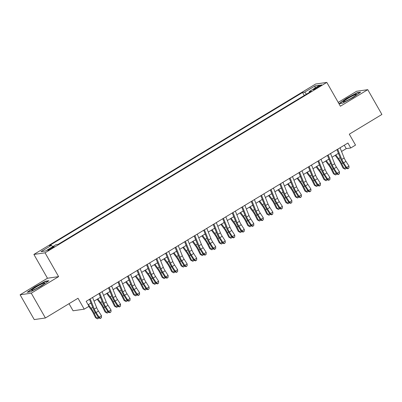 <?xml version="1.0" encoding="UTF-8"?>
<svg xmlns="http://www.w3.org/2000/svg" width="402" height="402" viewBox="0 0 402 402"><rect width="100%" height="100%" fill="white"/><g stroke="black" fill="none" stroke-linecap="round" stroke-linejoin="round"><path stroke-width="0.6" d="M51.908 248.325A3.673 0.367 -29.7 0 0 54.134 246.647A3.673 0.367 -29.7 0 0 49.979 248.602A3.673 0.367 -29.7 0 0 47.758 250.285A3.673 0.367 -29.7 0 0 51.908 248.325M69.023 303.691L73.069 310.781L84.229 309.168L88.988 306.289L86.164 301.329L347.931 143.011L350.76 147.971L355.519 145.092L349.298 134.178L381.9 114.459L367.755 89.666L356.594 91.279L338.213 102.394M20.1 294.792L34.245 319.59L45.406 317.977L31.261 293.179L58.627 276.626L45.049 252.823L33.889 254.436L47.466 278.239L20.1 294.792L31.261 293.179M45.049 252.823L326.811 82.41L315.65 84.023L33.889 254.436M317.59 86.767L315.495 88.033A3.558 0.357 -29.7 0 0 313.339 89.661A3.558 0.357 -29.7 0 0 317.364 87.762L319.459 86.495A3.558 0.357 -29.7 0 0 321.615 84.867A3.558 0.357 -29.7 0 0 317.59 86.767L317.952 87.405M306.475 94.168L304.661 92.184L302.55 92.49L49.345 245.627L51.456 245.326L40.984 251.657L45.567 250.994L56.039 244.662L58.149 244.356L311.354 91.219L309.244 91.52L309.46 92.365M304.661 92.184L315.133 85.852L319.716 85.189L309.244 91.52M84.229 309.168L78.008 298.259L45.406 317.977M326.811 82.41L340.388 106.218L367.755 89.666M341.544 151.459L346.238 148.624L350.76 147.971M88.108 304.741L90.947 303.023M94.053 301.143L100.47 297.264M103.57 295.39L109.987 291.51M113.093 289.631L119.505 285.752M122.61 283.872L129.022 279.993M132.127 278.119L138.544 274.239M141.65 272.36L148.062 268.481M151.167 266.601L157.579 262.722M160.684 260.848L167.101 256.963M170.207 255.089L176.619 251.21M179.724 249.33L186.136 245.451M189.242 243.572L195.658 239.692M198.764 237.818L205.176 233.939M208.281 232.06L214.693 228.18M217.799 226.301L224.215 222.422M227.316 220.547L233.733 216.668M236.838 214.789L243.25 210.909M246.356 209.03L252.773 205.151M255.873 203.276L262.29 199.397M265.395 197.518L271.807 193.638M274.913 191.759L281.33 187.88M284.43 186L290.847 182.121M293.952 180.247L300.364 176.367M303.47 174.488L309.887 170.609M312.987 168.729L319.404 164.85M322.51 162.976L328.921 159.097M332.027 157.217L338.444 153.338M344.293 145.212L346.238 148.624M304.269 95.505L302.55 92.49M51.456 245.326L52.697 246.682M315.007 88.033L315.133 85.852M338.981 103.746L342.298 103.269L353.162 97.47L360.669 92.158L357.308 92.641L346.439 98.44L338.971 103.731M58.627 276.626L47.466 278.239M30.552 291.812L41.416 286.013L48.923 280.702L45.562 281.189L34.693 286.988L27.19 292.299L30.552 291.812M357.489 92.962L357.308 92.641M45.743 281.511L45.562 281.189M340.062 147.77L344.162 157.976A5.739 1.412 -121.2 0 0 345.971 161.398L348.996 166.076L346.614 167.513L348.006 168.523L347.836 168.79L348.956 167.951L348.006 168.523M337.685 149.207L341.785 159.413A5.739 1.412 -121.2 0 0 343.589 162.835L346.614 167.513L346.192 168.172L343.167 163.493A8.608 2.116 58.8 0 1 340.459 158.358L336.956 149.644M346.192 168.172L347.836 168.79M348.956 167.951L348.996 166.076M335.167 155.318L338.574 159.875A5.739 1.412 58.8 0 1 340.65 163.262L343.017 168.036L344.067 168.478L341.7 163.704A8.608 2.116 -121.2 0 0 338.584 158.629L335.816 154.926M346.167 168.136L346.047 168.609L345.097 169.187L343.017 168.036M345.097 169.187L344.067 168.478L345.74 167.468M338.856 154.363L338.198 153.484M351.876 97.872A7.462 0.749 -29.7 0 0 356.358 94.626A7.462 0.749 -29.7 0 0 347.951 98.435A7.462 0.749 -29.7 0 0 343.599 101.907A7.462 0.749 -29.7 0 0 351.876 97.872M339.534 103.666L346.66 98.626L357.187 93.008L360.051 92.591M44.506 283.32A7.462 0.749 -29.7 0 0 44.612 283.174A7.462 0.749 -29.7 0 0 39.25 285.244A7.462 0.749 -29.7 0 0 31.828 290.083A7.462 0.749 -29.7 0 0 31.853 290.45A7.462 0.749 -29.7 0 0 38.22 287.531A7.462 0.749 -29.7 0 0 44.506 283.32M27.788 292.214L34.914 287.169L45.441 281.551L48.305 281.139M330.544 153.529L334.645 163.73A5.739 1.412 -121.2 0 0 336.449 167.152L339.474 171.835L337.097 173.272L338.489 174.282L338.318 174.543L339.439 173.709L338.489 174.282M328.163 154.966L332.263 165.172A5.739 1.412 -121.2 0 0 334.072 168.594L337.097 173.272L336.675 173.93L333.65 169.252A8.608 2.116 58.8 0 1 330.941 164.117L327.439 155.403M336.675 173.93L338.318 174.543M339.439 173.709L339.474 171.835M321.027 159.282L325.128 169.488A5.739 1.412 -121.2 0 0 326.932 172.91L329.957 177.589L327.575 179.031L328.967 180.041L328.801 180.302L329.921 179.463L328.967 180.041M318.645 160.725L322.746 170.925A5.739 1.412 -121.2 0 0 324.555 174.352L327.575 179.031L327.158 179.689L324.133 175.006A8.608 2.116 58.8 0 1 321.419 169.875L317.922 161.162M327.158 179.689L328.801 180.302M329.921 179.463L329.957 177.589M311.505 165.041L315.605 175.247A5.739 1.412 -121.2 0 0 317.414 178.669L320.439 183.347L318.057 184.789L319.449 185.799L319.278 186.061L320.399 185.221L319.449 185.799M309.128 166.478L313.228 176.684A5.739 1.412 -121.2 0 0 315.032 180.106L318.057 184.789L317.635 185.443L314.61 180.764A8.608 2.116 58.8 0 1 311.902 175.629L308.399 166.92M317.635 185.443L319.278 186.061M320.399 185.221L320.439 183.347M301.987 170.8L306.088 181A5.739 1.412 -121.2 0 0 307.892 184.428L310.917 189.106L308.54 190.543L309.932 191.553L309.761 191.819L310.882 190.98L309.932 191.553M299.606 172.237L303.706 182.443A5.739 1.412 -121.2 0 0 305.515 185.865L308.54 190.543L308.118 191.201L305.093 186.523A8.608 2.116 58.8 0 1 302.384 181.387L298.882 172.674M308.118 191.201L309.761 191.819M310.882 190.98L310.917 189.106M325.65 161.076L329.057 165.634A5.739 1.412 58.8 0 1 331.132 169.016L333.499 173.795L334.549 174.237L332.178 169.463A8.608 2.116 -121.2 0 0 329.067 164.388L326.298 160.679M336.65 173.89L336.529 174.367L335.58 174.94L333.499 173.795M335.58 174.94L334.549 174.237L336.218 173.227M329.333 160.122L328.68 159.242M316.128 166.83L319.535 171.393A5.739 1.412 58.8 0 1 321.61 174.775L323.982 179.548L325.032 179.995L322.66 175.222A8.608 2.116 -121.2 0 0 319.55 170.147L316.781 166.438M327.133 179.649L327.012 180.121L326.057 180.699L323.982 179.548M326.057 180.699L325.032 179.995L326.7 178.985M319.816 165.88L319.158 165.001M306.61 172.589L310.017 177.146A5.739 1.412 58.8 0 1 312.093 180.533L314.459 185.307L315.51 185.754L313.143 180.975A8.608 2.116 -121.2 0 0 310.027 175.9L307.259 172.197M317.61 185.407L317.49 185.88L316.54 186.458L314.459 185.307M316.54 186.458L315.51 185.754L317.183 184.739M310.299 171.634L309.64 170.755M297.093 178.347L300.5 182.905A5.739 1.412 58.8 0 1 302.575 186.292L304.942 191.066L305.992 191.508L303.621 186.734A8.608 2.116 -121.2 0 0 300.51 181.659L297.741 177.955M308.093 191.166L307.972 191.638L307.022 192.211L304.942 191.066M307.022 192.211L305.992 191.508L307.661 190.498M300.776 177.393L300.123 176.513M292.47 176.553L296.57 186.759A5.739 1.412 -121.2 0 0 298.374 190.181L301.399 194.864L299.018 196.302L300.41 197.312L300.244 197.573L301.364 196.734L300.41 197.312M290.088 177.996L294.189 188.196A5.739 1.412 -121.2 0 0 295.998 191.623L299.018 196.302L298.601 196.96L295.576 192.277A8.608 2.116 58.8 0 1 292.862 187.146L289.365 178.433M298.601 196.96L300.244 197.573M301.364 196.734L301.399 194.864M287.576 184.101L290.978 188.664A5.739 1.412 58.8 0 1 293.053 192.045L295.425 196.819L296.475 197.266L294.103 192.493A8.608 2.116 -121.2 0 0 290.993 187.417L288.224 183.709M298.575 196.92L298.455 197.397L297.5 197.97L295.425 196.819M297.5 197.97L296.475 197.266L298.143 196.256M291.259 183.151L290.601 182.272M282.948 182.312L287.048 192.518A5.739 1.412 -121.2 0 0 288.857 195.94L291.882 200.618L289.5 202.06L290.892 203.07L290.726 203.332L291.842 202.492L290.892 203.07M280.571 183.749L284.671 193.955A5.739 1.412 -121.2 0 0 286.475 197.377L289.5 202.06L289.078 202.714L286.053 198.035A8.608 2.116 58.8 0 1 283.345 192.9L279.842 184.191M289.078 202.714L290.726 203.332M291.842 202.492L291.882 200.618M278.053 189.86L281.46 194.422A5.739 1.412 58.8 0 1 283.536 197.804L285.902 202.578L286.953 203.025L284.586 198.246A8.608 2.116 -121.2 0 0 281.47 193.171L278.702 189.468M289.053 202.678L288.932 203.151L287.983 203.729L285.902 202.578M287.983 203.729L286.953 203.025L288.626 202.01M281.742 188.905L281.083 188.025M273.43 188.071L277.531 198.271A5.739 1.412 -121.2 0 0 279.34 201.698L282.36 206.377L279.983 207.814L281.375 208.824L281.204 209.09L282.325 208.251L281.375 208.824M271.048 189.508L275.149 199.714A5.739 1.412 -121.2 0 0 276.958 203.136L279.983 207.814L279.561 208.472L276.536 203.794A8.608 2.116 58.8 0 1 273.827 198.658L270.325 189.945M279.561 208.472L281.204 209.09M282.325 208.251L282.36 206.377M268.536 195.618L271.943 200.176A5.739 1.412 58.8 0 1 274.018 203.563L276.385 208.337L277.435 208.779L275.068 204.005A8.608 2.116 -121.2 0 0 271.953 198.93L269.184 195.226M279.536 208.437L279.415 208.909L278.465 209.487L276.385 208.337M278.465 209.487L277.435 208.779L279.104 207.769M272.219 194.663L271.566 193.784M263.913 193.824L268.013 204.03A5.739 1.412 -121.2 0 0 269.817 207.452L272.842 212.135L270.461 213.573L271.852 214.583L271.687 214.844L272.807 214.005L271.852 214.583M261.531 195.266L265.632 205.472A5.739 1.412 -121.2 0 0 267.441 208.894L270.461 213.573L270.043 214.231L267.018 209.553A8.608 2.116 58.8 0 1 264.31 204.417L260.808 195.704M270.043 214.231L271.687 214.844M272.807 214.005L272.842 212.135M259.019 201.377L262.421 205.935A5.739 1.412 58.8 0 1 264.496 209.316L266.868 214.09L267.918 214.537L265.546 209.764A8.608 2.116 -121.2 0 0 262.436 204.688L259.667 200.98M270.018 214.191L269.898 214.668L268.943 215.241L266.868 214.09M268.943 215.241L267.918 214.537L269.586 213.527M262.702 200.422L262.044 199.543M254.391 199.583L258.491 209.789A5.739 1.412 -121.2 0 0 260.3 213.211L263.325 217.889L260.943 219.331L262.335 220.341L262.169 220.603L263.29 219.763L262.335 220.341M252.014 201.025L256.114 211.226A5.739 1.412 -121.2 0 0 257.918 214.648L260.943 219.331L260.521 219.989L257.501 215.306A8.608 2.116 58.8 0 1 254.788 210.176L251.29 201.462M260.521 219.989L262.169 220.603M263.29 219.763L263.325 217.889M249.496 207.13L252.903 211.693A5.739 1.412 58.8 0 1 254.979 215.075L257.345 219.849L258.396 220.296L256.029 215.522A8.608 2.116 -121.2 0 0 252.913 210.442L250.15 206.739M260.496 219.949L260.375 220.422L259.426 220.999L257.345 219.849M259.426 220.999L258.396 220.296L260.069 219.286M253.185 206.181L252.526 205.301M244.873 205.342L248.974 215.547A5.739 1.412 -121.2 0 0 250.783 218.969L253.803 223.648L251.426 225.085L252.818 226.095L252.647 226.361L253.768 225.522L252.818 226.095M242.491 206.779L246.592 216.985A5.739 1.412 -121.2 0 0 248.401 220.407L251.426 225.085L251.004 225.743L247.979 221.065A8.608 2.116 58.8 0 1 245.27 215.929L241.768 207.216M251.004 225.743L252.647 226.361M253.768 225.522L253.803 223.648M239.979 212.889L243.386 217.447A5.739 1.412 58.8 0 1 245.461 220.834L247.828 225.607L248.878 226.05L246.511 221.276A8.608 2.116 -121.2 0 0 243.396 216.201L240.627 212.497M250.979 225.708L250.858 226.18L249.908 226.758L247.828 225.607M249.908 226.758L248.878 226.05L250.552 225.04M243.662 211.934L243.009 211.055M235.356 211.1L239.456 221.301A5.739 1.412 -121.2 0 0 241.26 224.723L244.285 229.406L241.903 230.843L243.295 231.853L243.13 232.115L244.25 231.281L243.295 231.853M232.974 212.537L237.074 222.743A5.739 1.412 -121.2 0 0 238.883 226.165L241.903 230.843L241.486 231.502L238.461 226.823A8.608 2.116 58.8 0 1 235.753 221.688L232.25 212.975M241.486 231.502L243.13 232.115M244.25 231.281L244.285 229.406M230.462 218.648L233.863 223.205A5.739 1.412 58.8 0 1 235.939 226.587L238.311 231.366L239.361 231.808L236.989 227.035A8.608 2.116 -121.2 0 0 233.879 221.959L231.11 218.251M241.461 231.462L241.341 231.939L240.386 232.512L238.311 231.366M240.386 232.512L239.361 231.808L241.029 230.798M234.145 217.693L233.487 216.814M225.834 216.854L229.934 227.06A5.739 1.412 -121.2 0 0 231.743 230.482L234.768 235.16L232.386 236.602L233.778 237.612L233.612 237.873L234.733 237.034L233.778 237.612M223.457 218.296L227.557 228.497A5.739 1.412 -121.2 0 0 229.361 231.924L232.386 236.602L231.964 237.26L228.944 232.577A8.608 2.116 58.8 0 1 226.231 227.447L222.733 218.733M231.964 237.26L233.612 237.873M234.733 237.034L234.768 235.16M220.939 224.401L224.346 228.964A5.739 1.412 58.8 0 1 226.421 232.346L228.788 237.12L229.838 237.567L227.472 232.793A8.608 2.116 -121.2 0 0 224.356 227.718L221.592 224.009M231.944 237.22L231.823 237.693L230.869 238.27L228.788 237.12M230.869 238.27L229.838 237.567L231.512 236.557M224.628 223.452L223.969 222.572M216.316 222.613L220.417 232.818A5.739 1.412 -121.2 0 0 222.226 236.24L225.246 240.919L222.869 242.361L224.261 243.371L224.09 243.632L225.21 242.793L224.261 243.371M213.934 224.05L218.035 234.255A5.739 1.412 -121.2 0 0 219.844 237.677L222.869 242.361L222.447 243.014L219.422 238.336A8.608 2.116 58.8 0 1 216.713 233.2L213.211 224.492M222.447 243.014L224.09 243.632M225.21 242.793L225.246 240.919M211.422 230.16L214.829 234.718A5.739 1.412 58.8 0 1 216.904 238.105L219.271 242.878L220.321 243.321L217.954 238.547A8.608 2.116 -121.2 0 0 214.839 233.472L212.07 229.768M222.422 242.979L222.301 243.451L221.351 244.029L219.271 242.878M221.351 244.029L220.321 243.321L221.994 242.311M215.105 229.205L214.452 228.326M206.799 228.371L210.899 238.572A5.739 1.412 -121.2 0 0 212.703 241.994L215.728 246.677L213.346 248.114L214.738 249.124L214.573 249.391L215.693 248.552L214.738 249.124M204.417 229.808L208.517 240.014A5.739 1.412 -121.2 0 0 210.326 243.436L213.346 248.114L212.929 248.773L209.904 244.094A8.608 2.116 58.8 0 1 207.196 238.959L203.693 230.245M212.929 248.773L214.573 249.391M215.693 248.552L215.728 246.677M201.904 235.919L205.306 240.476A5.739 1.412 58.8 0 1 207.382 243.858L209.754 248.637L210.804 249.079L208.432 244.305A8.608 2.116 -121.2 0 0 205.321 239.23L202.553 235.522M212.904 248.737L212.784 249.21L211.829 249.783L209.754 248.637M211.829 249.783L210.804 249.079L212.472 248.069M205.588 234.964L204.93 234.085M197.276 234.125L201.377 244.331A5.739 1.412 -121.2 0 0 203.186 247.753L206.211 252.436L203.829 253.873L205.221 254.883L205.055 255.144L206.176 254.305L205.221 254.883M194.9 235.567L199 245.768A5.739 1.412 -121.2 0 0 200.804 249.195L203.829 253.873L203.407 254.531L200.387 249.848A8.608 2.116 58.8 0 1 197.673 244.717L194.176 236.004M203.407 254.531L205.055 255.144M206.176 254.305L206.211 252.436M192.382 241.672L195.789 246.235A5.739 1.412 58.8 0 1 197.864 249.617L200.231 254.391L201.281 254.838L198.915 250.064A8.608 2.116 -121.2 0 0 195.799 244.989L193.035 241.28M203.387 254.491L203.266 254.968L202.312 255.541L200.231 254.391M202.312 255.541L201.281 254.838L202.955 253.828M196.07 240.723L195.412 239.843M187.759 239.883L191.86 250.089A5.739 1.412 -121.2 0 0 193.669 253.511L196.689 258.19L194.312 259.632L195.704 260.642L195.533 260.903L196.653 260.064L195.704 260.642M185.377 241.321L189.483 251.526A5.739 1.412 -121.2 0 0 191.287 254.948L194.312 259.632L193.89 260.285L190.865 255.607A8.608 2.116 58.8 0 1 188.156 250.471L184.654 241.763M193.89 260.285L195.533 260.903M196.653 260.064L196.689 258.19M182.865 247.431L186.272 251.989A5.739 1.412 58.8 0 1 188.347 255.376L190.714 260.149L191.764 260.596L189.397 255.818A8.608 2.116 -121.2 0 0 186.282 250.742L183.513 247.039M193.864 260.25L193.744 260.722L192.794 261.3L190.714 260.149M192.794 261.3L191.764 260.596L193.437 259.581M186.548 246.476L185.895 245.597M178.242 245.642L182.342 255.843A5.739 1.412 -121.2 0 0 184.146 259.27L187.171 263.948L184.794 265.385L186.186 266.395L186.015 266.662L187.136 265.822L186.186 266.395M175.86 247.079L179.96 257.285A5.739 1.412 -121.2 0 0 181.769 260.707L184.794 265.385L184.372 266.044L181.347 261.365A8.608 2.116 58.8 0 1 178.639 256.23L175.136 247.516M184.372 266.044L186.015 266.662M187.136 265.822L187.171 263.948M173.347 253.19L176.749 257.747A5.739 1.412 58.8 0 1 178.825 261.134L181.196 265.908L182.247 266.35L179.875 261.576A8.608 2.116 -121.2 0 0 176.764 256.501L173.996 252.798M184.347 266.008L184.227 266.481L183.272 267.054L181.196 265.908M183.272 267.054L182.247 266.35L183.915 265.34M177.031 252.235L176.377 251.356M168.719 251.396L172.82 261.601A5.739 1.412 -121.2 0 0 174.629 265.024L177.654 269.707L175.272 271.144L176.664 272.154L176.498 272.415L177.619 271.576L176.664 272.154M166.343 252.838L170.443 263.044A5.739 1.412 -121.2 0 0 172.247 266.466L175.272 271.144L174.85 271.802L171.83 267.119A8.608 2.116 58.8 0 1 169.116 261.988L165.619 253.275M174.85 271.802L176.498 272.415M177.619 271.576L177.654 269.707M163.825 258.943L167.232 263.506A5.739 1.412 58.8 0 1 169.307 266.888L171.679 271.662L172.724 272.109L170.358 267.335A8.608 2.116 -121.2 0 0 167.242 262.26L164.478 258.551M174.83 271.762L174.709 272.239L173.754 272.812L171.679 271.662M173.754 272.812L172.724 272.109L174.398 271.099M167.513 257.994L166.855 257.114M159.202 257.154L163.302 267.36A5.739 1.412 -121.2 0 0 165.111 270.782L168.131 275.46L165.755 276.903L167.147 277.913L166.976 278.174L168.096 277.335L167.147 277.913M156.825 258.597L160.926 268.797A5.739 1.412 -121.2 0 0 162.73 272.219L165.755 276.903L165.333 277.561L162.307 272.878A8.608 2.116 58.8 0 1 159.599 267.742L156.097 259.034M165.333 277.561L166.976 278.174M168.096 277.335L168.131 275.46M154.308 264.702L157.715 269.265A5.739 1.412 58.8 0 1 159.79 272.646L162.157 277.42L163.207 277.867L160.84 273.089A8.608 2.116 -121.2 0 0 157.725 268.013L154.956 264.31M165.307 277.521L165.187 277.993L164.237 278.571L162.157 277.42M164.237 278.571L163.207 277.867L164.88 276.857M157.996 263.747L157.338 262.873M149.685 262.913L153.785 273.119A5.739 1.412 -121.2 0 0 155.589 276.541L158.614 281.219L156.237 282.656L157.629 283.666L157.458 283.933L158.579 283.093L157.629 283.666M147.303 264.35L151.403 274.556A5.739 1.412 -121.2 0 0 153.212 277.978L156.237 282.656L155.815 283.315L152.79 278.636A8.608 2.116 58.8 0 1 150.082 273.501L146.579 264.787M155.815 283.315L157.458 283.933M158.579 283.093L158.614 281.219M144.79 270.461L148.192 275.018A5.739 1.412 58.8 0 1 150.268 278.405L152.639 283.179L153.69 283.621L151.318 278.847A8.608 2.116 -121.2 0 0 148.207 273.772L145.439 270.069M155.79 283.279L155.669 283.752L154.72 284.33L152.639 283.179M154.72 284.33L153.69 283.621L155.358 282.611M148.474 269.506L147.82 268.626M140.162 268.667L144.263 278.872A5.739 1.412 -121.2 0 0 146.072 282.294L149.097 286.978L146.715 288.415L148.107 289.425L147.941 289.686L149.062 288.852L148.107 289.425M137.785 270.109L141.886 280.315A5.739 1.412 -121.2 0 0 143.69 283.737L146.715 288.415L146.293 289.073L143.273 284.395A8.608 2.116 58.8 0 1 140.559 279.259L137.062 270.546M146.293 289.073L147.941 289.686M149.062 288.852L149.097 286.978M135.268 276.219L138.675 280.777A5.739 1.412 58.8 0 1 140.75 284.159L143.122 288.937L144.167 289.38L141.8 284.606A8.608 2.116 -121.2 0 0 138.685 279.531L135.921 275.822M146.273 289.033L146.152 289.51L145.197 290.083L143.122 288.937M145.197 290.083L144.167 289.38L145.841 288.37M138.956 275.264L138.298 274.385M130.645 274.425L134.745 284.631A5.739 1.412 -121.2 0 0 136.554 288.053L139.579 292.731L137.198 294.174L138.589 295.184L138.419 295.445L139.539 294.606L138.589 295.184M128.268 275.867L132.369 286.068A5.739 1.412 -121.2 0 0 134.173 289.49L137.198 294.174L136.775 294.832L133.75 290.149A8.608 2.116 58.8 0 1 131.042 285.018L127.54 276.305M136.775 294.832L138.419 295.445M139.539 294.606L139.579 292.731M125.751 281.973L129.158 286.536A5.739 1.412 58.8 0 1 131.233 289.917L133.6 294.691L134.65 295.138L132.283 290.365A8.608 2.116 -121.2 0 0 129.168 285.284L126.399 281.581M136.75 294.792L136.63 295.264L135.68 295.842L133.6 294.691M135.68 295.842L134.65 295.138L136.323 294.128M129.439 281.023L128.781 280.144M121.128 280.184L125.228 290.39A5.739 1.412 -121.2 0 0 127.032 293.812L130.057 298.49L127.68 299.932L129.072 300.942L128.901 301.204L130.022 300.364L129.072 300.942M118.746 281.621L122.846 291.827A5.739 1.412 -121.2 0 0 124.655 295.249L127.68 299.932L127.258 300.585L124.233 295.907A8.608 2.116 58.8 0 1 121.525 290.772L118.022 282.063M127.258 300.585L128.901 301.204M130.022 300.364L130.057 298.49M116.233 287.731L119.635 292.289A5.739 1.412 58.8 0 1 121.716 295.676L124.082 300.45L125.133 300.892L122.761 296.118A8.608 2.116 -121.2 0 0 119.65 291.043L116.881 287.34M127.233 300.55L127.112 301.023L126.163 301.601L124.082 300.45M126.163 301.601L125.133 300.892L126.801 299.882M119.917 286.777L119.263 285.897M111.605 285.943L115.711 296.143A5.739 1.412 -121.2 0 0 117.515 299.565L120.54 304.249L118.158 305.686L119.55 306.696L119.384 306.962L120.505 306.123L119.55 306.696M109.228 287.38L113.329 297.586A5.739 1.412 -121.2 0 0 115.133 301.008L118.158 305.686L117.741 306.344L114.716 301.666A8.608 2.116 58.8 0 1 112.002 296.53L108.505 287.817M117.741 306.344L119.384 306.962M120.505 306.123L120.54 304.249M106.711 293.49L110.118 298.048A5.739 1.412 58.8 0 1 112.193 301.43L114.565 306.208L115.61 306.651L113.243 301.877A8.608 2.116 -121.2 0 0 110.128 296.802L107.364 293.093M117.716 306.309L117.595 306.781L116.64 307.354L114.565 306.208M116.64 307.354L115.61 306.651L117.283 305.641M110.399 292.535L109.741 291.656M102.088 291.696L106.188 301.902A5.739 1.412 -121.2 0 0 107.997 305.324L111.022 310.002L108.64 311.444L110.032 312.454L109.862 312.716L110.982 311.877L110.032 312.454M99.711 293.138L103.811 303.339A5.739 1.412 -121.2 0 0 105.615 306.766L108.64 311.444L108.218 312.103L105.193 307.419A8.608 2.116 58.8 0 1 102.485 302.289L98.982 293.576M108.218 312.103L109.862 312.716M110.982 311.877L111.022 310.002M97.194 299.244L100.6 303.806A5.739 1.412 58.8 0 1 102.676 307.188L105.043 311.962L106.093 312.409L103.726 307.636A8.608 2.116 -121.2 0 0 100.611 302.56L97.842 298.852M108.193 312.063L108.073 312.535L107.123 313.113L105.043 311.962M107.123 313.113L106.093 312.409L107.766 311.399M100.882 298.294L100.224 297.415M92.571 297.455L96.671 307.661A5.739 1.412 -121.2 0 0 98.475 311.083L101.5 315.761L99.123 317.203L100.515 318.213L100.344 318.474L101.465 317.635L100.515 318.213M90.189 298.892L94.289 309.098A5.739 1.412 -121.2 0 0 96.098 312.52L99.123 317.203L98.701 317.856L95.676 313.178A8.608 2.116 58.8 0 1 92.968 308.043L89.465 299.334M98.701 317.856L100.344 318.474M101.465 317.635L101.5 315.761M88.747 306.44L91.078 309.56A5.739 1.412 58.8 0 1 93.158 312.947L95.525 317.721L96.575 318.168L94.204 313.389A8.608 2.116 -121.2 0 0 91.093 308.314L88.324 304.61M98.676 317.821L98.555 318.294L97.606 318.871L95.525 317.721M97.606 318.871L96.575 318.168L98.244 317.153M91.36 304.048L90.706 303.168M315.836 88.636L315.495 88.033M344.162 157.976L341.785 159.413M345.971 161.398L343.589 162.835M341.7 163.704L342.861 163.006M338.584 158.629L340.182 157.664M334.645 163.73L332.263 165.172M336.449 167.152L334.072 168.594M325.128 169.488L322.746 170.925M326.932 172.91L324.555 174.352M315.605 175.247L313.228 176.684M317.414 178.669L315.032 180.106M306.088 181L303.706 182.443M307.892 184.428L305.515 185.865M332.178 169.463L333.338 168.76M329.067 164.388L330.66 163.423M322.66 175.222L323.821 174.518M319.55 170.147L321.143 169.182M313.143 180.975L314.304 180.277M310.027 175.9L311.625 174.935M303.621 186.734L304.781 186.031M300.51 181.659L302.103 180.694M296.57 186.759L294.189 188.196M298.374 190.181L295.998 191.623M294.103 192.493L295.264 191.789M290.993 187.417L292.586 186.453M287.048 192.518L284.671 193.955M288.857 195.94L286.475 197.377M284.586 198.246L285.747 197.548M281.47 193.171L283.068 192.206M277.531 198.271L275.149 199.714M279.34 201.698L276.958 203.136M275.068 204.005L276.224 203.301M271.953 198.93L273.546 197.965M268.013 204.03L265.632 205.472M269.817 207.452L267.441 208.894M265.546 209.764L266.707 209.06M262.436 204.688L264.029 203.724M258.491 209.789L256.114 211.226M260.3 213.211L257.918 214.648M256.029 215.522L257.19 214.819M252.913 210.442L254.511 209.477M248.974 215.547L246.592 216.985M250.783 218.969L248.401 220.407M246.511 221.276L247.667 220.577M243.396 216.201L244.989 215.236M239.456 221.301L237.074 222.743M241.26 224.723L238.883 226.165M236.989 227.035L238.15 226.331M233.879 221.959L235.471 220.994M229.934 227.06L227.557 228.497M231.743 230.482L229.361 231.924M227.472 232.793L228.632 232.09M224.356 227.718L225.954 226.753M220.417 232.818L218.035 234.255M222.226 236.24L219.844 237.677M217.954 238.547L219.11 237.848M214.839 233.472L216.432 232.507M210.899 238.572L208.517 240.014M212.703 241.994L210.326 243.436M208.432 244.305L209.593 243.602M205.321 239.23L206.914 238.265M201.377 244.331L199 245.768M203.186 247.753L200.804 249.195M198.915 250.064L200.075 249.361M195.799 244.989L197.397 244.024M191.86 250.089L189.483 251.526M193.669 253.511L191.287 254.948M189.397 255.818L190.558 255.119M186.282 250.742L187.875 249.778M182.342 255.843L179.96 257.285M184.146 259.27L181.769 260.707M179.875 261.576L181.036 260.873M176.764 256.501L178.357 255.536M172.82 261.601L170.443 263.044M174.629 265.024L172.247 266.466M170.358 267.335L171.518 266.632M167.242 262.26L168.84 261.295M163.302 267.36L160.926 268.797M165.111 270.782L162.73 272.219M160.84 273.089L162.001 272.39M157.725 268.013L159.323 267.049M153.785 273.119L151.403 274.556M155.589 276.541L153.212 277.978M151.318 278.847L152.479 278.149M148.207 273.772L149.8 272.807M144.263 278.872L141.886 280.315M146.072 282.294L143.69 283.737M141.8 284.606L142.961 283.902M138.685 279.531L140.283 278.566M134.745 284.631L132.369 286.068M136.554 288.053L134.173 289.49M132.283 290.365L133.444 289.661M129.168 285.284L130.766 284.32M125.228 290.39L122.846 291.827M127.032 293.812L124.655 295.249M122.761 296.118L123.922 295.42M119.65 291.043L121.243 290.078M115.711 296.143L113.329 297.586M117.515 299.565L115.133 301.008M113.243 301.877L114.404 301.173M110.128 296.802L111.726 295.837M106.188 301.902L103.811 303.339M107.997 305.324L105.615 306.766M103.726 307.636L104.887 306.932M100.611 302.56L102.208 301.595M96.671 307.661L94.289 309.098M98.475 311.083L96.098 312.52M94.204 313.389L95.364 312.691M91.093 308.314L92.686 307.349"/></g></svg>
